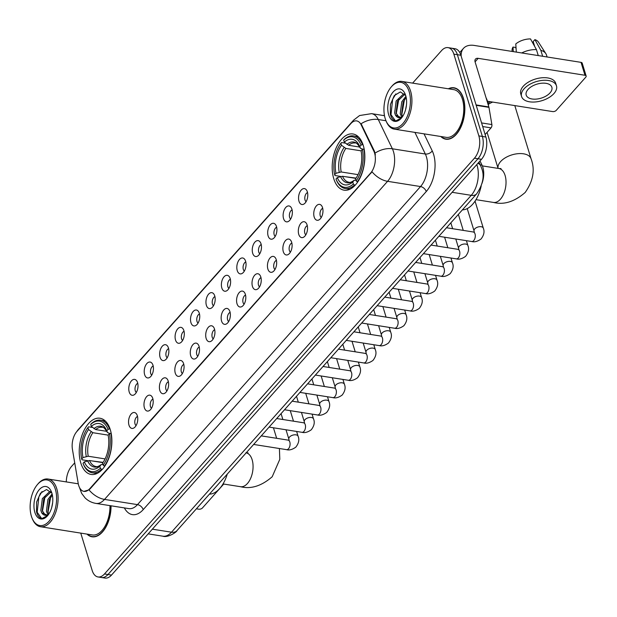 <?xml version="1.0" encoding="UTF-8"?>
<svg xmlns="http://www.w3.org/2000/svg" width="617" height="617" viewBox="0 0 617 617"><rect width="100%" height="100%" fill="white"/><g stroke="black" fill="none" stroke-linecap="round" stroke-linejoin="round"><path stroke-width="0.93" d="M110.32 429.756A28.444 15.903 -81 0 0 100.008 418.249A28.444 15.903 -81 0 0 83.094 432.455A28.444 15.903 -81 0 0 80.788 462.943A28.444 15.903 -81 0 0 91.1 474.442A28.444 15.903 -81 0 0 108.014 460.243A28.444 15.903 -81 0 0 110.32 429.756M363.282 145.481A28.444 15.903 -81 0 0 352.963 133.982A28.444 15.903 -81 0 0 336.057 148.18A28.444 15.903 -81 0 0 333.751 178.668A28.444 15.903 -81 0 0 344.062 190.167A28.444 15.903 -81 0 0 360.976 175.968A28.444 15.903 -81 0 0 363.282 145.481M298.99 201.25A8.052 4.504 99 0 1 300.34 191.27A8.052 4.504 99 0 1 306.125 189.566A8.052 4.504 99 0 1 307.351 191.856A8.052 4.504 99 0 1 303.819 204.111A8.052 4.504 99 0 1 298.99 201.25M307.536 192.558A4.828 2.699 -81 0 0 305.06 200.07A4.828 2.699 -81 0 0 306.086 201.705M283.558 218.595A8.052 4.504 99 0 1 284.907 208.615A8.052 4.504 99 0 1 290.692 206.911A8.052 4.504 99 0 1 291.918 209.202A8.052 4.504 99 0 1 288.386 221.457A8.052 4.504 99 0 1 283.558 218.595M292.096 209.896A4.828 2.699 -81 0 0 289.628 217.408A4.828 2.699 -81 0 0 290.646 219.05M268.125 235.941A8.052 4.504 99 0 1 269.475 225.961A8.052 4.504 99 0 1 275.251 224.256A8.052 4.504 99 0 1 276.485 226.547A8.052 4.504 99 0 1 272.953 238.794A8.052 4.504 99 0 1 268.125 235.941M276.663 227.241A4.828 2.699 -81 0 0 274.187 234.753A4.828 2.699 -81 0 0 275.213 236.396M252.692 253.278A8.052 4.504 99 0 1 254.034 243.299A8.052 4.504 99 0 1 259.819 241.602A8.052 4.504 99 0 1 261.045 243.892A8.052 4.504 99 0 1 257.513 256.14A8.052 4.504 99 0 1 252.692 253.278M261.23 244.587A4.828 2.699 -81 0 0 258.754 252.098A4.828 2.699 -81 0 0 259.78 253.734M237.26 270.624A8.052 4.504 99 0 1 238.602 260.644A8.052 4.504 99 0 1 244.386 258.947A8.052 4.504 99 0 1 245.612 261.238A8.052 4.504 99 0 1 242.08 273.485A8.052 4.504 99 0 1 237.26 270.624M245.797 261.932A4.828 2.699 -81 0 0 243.322 269.444A4.828 2.699 -81 0 0 244.347 271.079M221.819 287.969A8.052 4.504 99 0 1 223.169 277.989A8.052 4.504 99 0 1 228.953 276.285A8.052 4.504 99 0 1 230.18 278.575A8.052 4.504 99 0 1 226.647 290.831A8.052 4.504 99 0 1 221.819 287.969M230.365 279.277A4.828 2.699 -81 0 0 227.889 286.789A4.828 2.699 -81 0 0 228.915 288.424M206.387 305.315A8.052 4.504 99 0 1 207.736 295.335A8.052 4.504 99 0 1 213.521 293.63A8.052 4.504 99 0 1 214.747 295.921A8.052 4.504 99 0 1 211.215 308.176A8.052 4.504 99 0 1 206.387 305.315M214.932 296.623A4.828 2.699 -81 0 0 212.456 304.135A4.828 2.699 -81 0 0 213.482 305.77M190.954 322.66A8.052 4.504 99 0 1 192.303 312.68A8.052 4.504 99 0 1 198.088 310.976A8.052 4.504 99 0 1 199.314 313.266A8.052 4.504 99 0 1 195.782 325.521A8.052 4.504 99 0 1 190.954 322.66M199.492 313.968A4.828 2.699 -81 0 0 197.024 321.48A4.828 2.699 -81 0 0 198.049 323.115M175.521 340.006A8.052 4.504 99 0 1 176.871 330.026A8.052 4.504 99 0 1 182.655 328.321A8.052 4.504 99 0 1 183.881 330.612A8.052 4.504 99 0 1 180.349 342.867A8.052 4.504 99 0 1 175.521 340.006M184.059 331.306A4.828 2.699 -81 0 0 181.591 338.826A4.828 2.699 -81 0 0 182.609 340.461M160.088 357.351A8.052 4.504 99 0 1 161.43 347.371A8.052 4.504 99 0 1 167.215 345.667A8.052 4.504 99 0 1 168.441 347.957A8.052 4.504 99 0 1 164.916 360.205A8.052 4.504 99 0 1 160.088 357.351M168.626 348.651A4.828 2.699 -81 0 0 166.15 356.163A4.828 2.699 -81 0 0 167.176 357.806M144.656 374.696A8.052 4.504 99 0 1 145.998 364.709A8.052 4.504 99 0 1 151.782 363.012A8.052 4.504 99 0 1 153.008 365.303A8.052 4.504 99 0 1 149.476 377.55A8.052 4.504 99 0 1 144.656 374.696M153.193 365.997A4.828 2.699 -81 0 0 150.718 373.509A4.828 2.699 -81 0 0 151.743 375.144M129.223 392.034A8.052 4.504 99 0 1 130.565 382.054A8.052 4.504 99 0 1 136.349 380.357A8.052 4.504 99 0 1 137.576 382.648A8.052 4.504 99 0 1 134.043 394.895A8.052 4.504 99 0 1 129.223 392.034M137.761 383.342A4.828 2.699 -81 0 0 135.285 390.854A4.828 2.699 -81 0 0 136.311 392.489M314.184 217.022A8.052 4.504 99 0 1 315.526 207.042A8.052 4.504 99 0 1 321.31 205.338A8.052 4.504 99 0 1 322.537 207.628A8.052 4.504 99 0 1 319.004 219.883A8.052 4.504 99 0 1 314.184 217.022M322.722 208.322A4.828 2.699 -81 0 0 320.246 215.834A4.828 2.699 -81 0 0 321.272 217.477M298.751 234.367A8.052 4.504 99 0 1 300.093 224.387A8.052 4.504 99 0 1 305.878 222.683A8.052 4.504 99 0 1 307.104 224.974A8.052 4.504 99 0 1 303.572 237.221A8.052 4.504 99 0 1 298.751 234.367M307.289 225.668A4.828 2.699 -81 0 0 304.813 233.18A4.828 2.699 -81 0 0 305.839 234.815M283.311 251.705A8.052 4.504 99 0 1 284.661 241.725A8.052 4.504 99 0 1 290.445 240.028A8.052 4.504 99 0 1 291.671 242.319A8.052 4.504 99 0 1 288.139 254.566A8.052 4.504 99 0 1 283.311 251.705M291.856 243.013A4.828 2.699 -81 0 0 289.381 250.525A4.828 2.699 -81 0 0 290.406 252.16M267.878 269.051A8.052 4.504 99 0 1 269.228 259.071A8.052 4.504 99 0 1 275.012 257.374A8.052 4.504 99 0 1 276.239 259.664A8.052 4.504 99 0 1 272.706 271.912A8.052 4.504 99 0 1 267.878 269.051M276.424 260.359A4.828 2.699 -81 0 0 273.948 267.871A4.828 2.699 -81 0 0 274.974 269.506M252.446 286.396A8.052 4.504 99 0 1 253.795 276.416A8.052 4.504 99 0 1 259.58 274.712A8.052 4.504 99 0 1 260.806 277.002A8.052 4.504 99 0 1 257.274 289.257A8.052 4.504 99 0 1 252.446 286.396M260.983 277.704A4.828 2.699 -81 0 0 258.515 285.216A4.828 2.699 -81 0 0 259.541 286.851M237.013 303.741A8.052 4.504 99 0 1 238.363 293.761A8.052 4.504 99 0 1 244.139 292.057A8.052 4.504 99 0 1 245.373 294.348A8.052 4.504 99 0 1 241.841 306.603A8.052 4.504 99 0 1 237.013 303.741M245.551 295.049A4.828 2.699 -81 0 0 243.075 302.561A4.828 2.699 -81 0 0 244.101 304.196M221.58 321.087A8.052 4.504 99 0 1 222.922 311.107A8.052 4.504 99 0 1 228.706 309.402A8.052 4.504 99 0 1 229.933 311.693A8.052 4.504 99 0 1 226.408 323.948A8.052 4.504 99 0 1 221.58 321.087M230.118 312.395A4.828 2.699 -81 0 0 227.642 319.907A4.828 2.699 -81 0 0 228.668 321.542M206.147 338.432A8.052 4.504 99 0 1 207.489 328.452A8.052 4.504 99 0 1 213.274 326.748A8.052 4.504 99 0 1 214.5 329.038A8.052 4.504 99 0 1 210.968 341.294A8.052 4.504 99 0 1 206.147 338.432M214.685 329.733A4.828 2.699 -81 0 0 212.209 337.244A4.828 2.699 -81 0 0 213.235 338.887M190.707 355.778A8.052 4.504 99 0 1 192.057 345.798A8.052 4.504 99 0 1 197.841 344.093A8.052 4.504 99 0 1 199.067 346.384A8.052 4.504 99 0 1 195.535 358.631A8.052 4.504 99 0 1 190.707 355.778M199.252 347.078A4.828 2.699 -81 0 0 196.777 354.59A4.828 2.699 -81 0 0 197.802 356.233M175.274 373.115A8.052 4.504 99 0 1 176.624 363.135A8.052 4.504 99 0 1 182.408 361.439A8.052 4.504 99 0 1 183.635 363.729A8.052 4.504 99 0 1 180.102 375.977A8.052 4.504 99 0 1 175.274 373.115M183.82 364.423A4.828 2.699 -81 0 0 181.344 371.935A4.828 2.699 -81 0 0 182.37 373.57M159.842 390.461A8.052 4.504 99 0 1 161.191 380.481A8.052 4.504 99 0 1 166.976 378.784A8.052 4.504 99 0 1 168.202 381.075A8.052 4.504 99 0 1 164.67 393.322A8.052 4.504 99 0 1 159.842 390.461M168.387 381.769A4.828 2.699 -81 0 0 165.911 389.281A4.828 2.699 -81 0 0 166.937 390.916M144.409 407.806A8.052 4.504 99 0 1 145.759 397.826A8.052 4.504 99 0 1 151.543 396.129A8.052 4.504 99 0 1 152.769 398.412A8.052 4.504 99 0 1 149.237 410.667A8.052 4.504 99 0 1 144.409 407.806M152.947 399.114A4.828 2.699 -81 0 0 150.479 406.626A4.828 2.699 -81 0 0 151.497 408.261M128.976 425.152A8.052 4.504 99 0 1 130.326 415.172A8.052 4.504 99 0 1 136.102 413.467A8.052 4.504 99 0 1 137.336 415.758A8.052 4.504 99 0 1 133.804 428.013A8.052 4.504 99 0 1 128.976 425.152M137.514 416.46A4.828 2.699 -81 0 0 135.038 423.972A4.828 2.699 -81 0 0 136.064 425.607M480.011 160.96L482.024 165.14A16.104 9 99 0 1 482.841 167.238A16.104 9 99 0 1 481.97 183.419M373.84 151.142A14.492 8.106 99 0 1 374.573 153.031A14.492 8.106 99 0 1 370.601 173.099L89.781 488.679A14.492 8.106 99 0 1 83.958 491.379A14.492 8.106 99 0 1 78.205 483.373L72.436 449.384A14.492 8.106 99 0 1 76.909 431.453L350.849 123.608A14.492 8.106 99 0 1 356.665 120.909A14.492 8.106 99 0 1 361.192 124.881L373.84 151.142L374.473 151.242L375.367 154.898M440.777 136.488A26.03 14.553 -81 0 0 445.844 139.195A26.03 14.553 -81 0 0 461.315 126.2A26.03 14.553 -81 0 0 463.429 98.304A26.03 14.553 -81 0 0 453.989 87.776A26.03 14.553 -81 0 0 448.335 88.779M352.207 122.313A18.788 11.738 41.7 0 1 353.526 120.215L359.588 115.533L371.581 113.644A21.472 12.008 99 0 1 378.283 119.528L392.373 148.79A21.472 12.008 99 0 1 393.453 151.589A21.472 12.008 99 0 1 387.576 181.321A18.788 11.738 -138.3 0 1 372.028 171.781L90.213 488.749L88.979 489.859L83.989 491.379M448.019 47.625L455.045 48.735A16.104 9 -81 0 1 460.884 55.245L485.887 137.013A16.104 9 -81 0 1 481.476 159.309L111.507 575.075A16.104 9 -81 0 1 105.037 578.067L101.52 577.512A16.104 9 -81 0 0 107.99 574.52L477.959 158.754A16.104 9 -81 0 0 482.371 136.457L457.374 54.689A16.104 9 -81 0 0 451.536 48.18A16.104 9 -81 0 1 457.374 54.689L482.371 136.457A16.104 9 -81 0 1 477.959 158.754L107.99 574.52A16.104 9 -81 0 1 101.52 577.512L98.01 576.957A16.104 9 -81 0 0 104.474 573.964L474.442 158.199A16.104 9 -81 0 0 478.854 135.894L453.857 54.134A16.104 9 -81 0 0 448.019 47.625A16.104 9 -81 0 0 441.548 50.617L412.619 83.125M385.98 120.747L378.283 119.528A18.788 12.116 154.3 0 0 361.084 123.77L374.473 151.242M86.966 534.098A26.03 14.553 -81 0 0 92.033 536.798A26.03 14.553 -81 0 0 111.045 505.801M80.758 533.111L92.172 570.447A16.104 9 -81 0 0 98.01 576.957M384.352 114.893L383.743 115.572M74.719 462.85L71.58 466.383A16.104 9 -81 0 0 66.289 481.916M485.124 134.529L491.047 127.873L482.687 126.547M461.207 56.301A21.472 13.412 -138.3 0 1 463.467 48.381A21.472 13.412 -138.3 0 1 474.242 45.434L581.029 62.356A2.684 1.465 -17 0 1 582.201 63.135L586.15 76.045A2.684 1.465 163 0 0 584.978 75.266L478.183 58.345A5.368 3.355 41.7 0 0 475.491 59.078A5.368 3.355 41.7 0 0 475.105 61.955L488.865 106.949A2.684 1.504 99 0 1 488.957 107.35L491.88 124.557A2.684 1.504 99 0 1 491.047 127.873M487.469 101.257L552.662 111.584A2.684 1.465 163 0 0 556.249 110.366L585.78 77.179A2.684 1.465 163 0 0 586.15 76.045M550.009 92.905A13.42 7.311 163 0 0 551.853 87.236A13.42 7.311 163 0 0 541.603 83.226A13.42 7.311 163 0 0 528.036 89.419A13.42 7.311 163 0 0 526.193 95.087A13.42 7.311 163 0 0 536.435 99.09A13.42 7.311 163 0 0 550.009 92.905M547.094 56.98L546.485 54.998A17.708 9.656 163 0 0 545.86 53.656L538.456 42.133A13.952 7.605 163 0 0 534.908 39.627L533.196 41.555L534.7 46.476M556.472 85.825L555.686 83.241A18.248 9.941 163 0 0 541.749 77.788A18.248 9.941 163 0 0 523.293 86.21A18.248 9.941 163 0 0 520.779 93.915L521.573 96.499A18.248 9.941 163 0 0 535.51 101.952A18.248 9.941 163 0 0 553.966 93.529A18.248 9.941 163 0 0 556.472 85.825A18.248 9.941 163 0 0 542.536 80.372A18.248 9.941 163 0 0 524.08 88.794A18.248 9.941 163 0 0 521.573 96.499M516.321 52.106L515.781 43.923A13.952 7.605 163 0 1 530.512 38.933L536.435 49.615L538.263 55.576M536.435 49.615A17.708 9.656 163 0 0 521.712 52.954M516.105 48.805L515.696 47.486L512.997 47.054L513.298 51.627M512.997 47.054A13.952 7.605 163 0 0 512.071 50.193L512.102 51.435M545.86 53.656A17.708 9.656 163 0 0 540.831 50.316L534.908 39.627M542.659 56.278L540.831 50.316M385.201 118.595A23.076 12.903 -81 0 0 385.918 120.593A23.076 12.903 -81 0 0 403.51 122.845A23.076 12.903 -81 0 0 409.164 91.671A23.076 12.903 -81 0 0 391.247 86.943A23.076 12.903 -81 0 0 385.201 118.595M385.918 120.593L386.273 121.456A24.156 13.505 -81 0 0 394.278 129.123A24.156 13.505 -81 0 0 408.639 117.068A24.156 13.505 -81 0 0 410.598 91.177A24.156 13.505 -81 0 0 401.837 81.413A24.156 13.505 -81 0 0 391.857 86.233L391.247 86.943M394.278 129.123L446.137 137.344A24.156 13.505 -81 0 0 460.498 125.282A24.156 13.505 -81 0 0 462.457 99.399A24.156 13.505 -81 0 0 453.696 89.635L401.837 81.413M441.186 136.558A25.76 14.407 -81 0 0 445.883 138.933A25.76 14.407 -81 0 0 461.2 126.069A25.76 14.407 -81 0 0 463.29 98.458A25.76 14.407 -81 0 0 453.95 88.038A25.76 14.407 -81 0 0 448.744 88.848M488.587 106.031A26.832 15.009 -81 0 0 487.577 101.589A26.832 15.009 -81 0 0 486.049 97.741M405.531 109.857L406.441 105.114M401.698 117.076L400.232 113.69L401.736 101.874L405.917 96.291M402.562 116.49L401.628 113.906L403.132 102.098L406.187 97.486M401.644 117.785L395.435 115.094L394.656 112.803L396.153 100.987L403.379 94.062L404.675 94.039M399.284 117.716L396.052 113.027L397.549 101.211L404.868 94.27M395.435 115.094A12.132 6.779 -81 0 0 398.821 117.67A12.132 6.779 -81 0 0 402.623 116.443M405.708 95.55A16.42 9.186 -81 0 0 405.168 94.054A16.42 9.186 -81 0 0 392.659 92.55A16.42 9.186 -81 0 0 388.656 114.708A16.42 9.186 -81 0 0 401.351 118.132A16.42 9.186 -81 0 0 405.708 95.55M405.693 95.504L400.348 91.91L394.271 95.62L390.407 104.52L390.33 114.145C391.348 118.256 393.191 120.508 395.836 120.893L401.528 117.924M395.435 120.832L390.993 114.677L392.674 99.229L395.867 93.907M396.237 113.752L398.875 98.751M401.814 114.639L404.459 99.63M340.731 176.423L334.985 175.513L334.669 174.742A25.544 14.284 -81 0 1 340.892 143.267L341.502 145.265A23.076 12.903 -81 0 0 335.957 173.292L341.193 171.966L358.037 174.634M361.084 150.841L345.844 148.427L341.502 145.265M361.045 145.103L362.48 144.617A26.624 14.885 -81 0 0 353.556 135.925A26.624 14.885 -81 0 0 344.294 139.411L343.677 140.136A25.544 14.284 -81 0 1 361.045 145.103L359.757 146.553A23.076 12.903 -81 0 0 344.286 142.134L348.628 145.296L359.881 147.077M362.919 149.214L360.475 148.296L359.757 146.553M462.395 209.865A29.516 16.505 -81 0 0 481.206 185.925M356.071 178.097L345.265 176.701M336.304 179.817A26.624 14.885 -81 0 0 336.404 180.056A26.624 14.885 -81 0 0 345.227 188.509A26.624 14.885 -81 0 0 354.49 185.015L353.348 184.013A25.544 14.284 -81 0 1 336.041 179.192L336.404 180.056M355.261 185.139L354.49 185.015M340.892 143.267L341.51 142.542L345.474 143.175M362.48 144.617L363.027 144.702M355.878 178.382L342.504 176.269L337.275 177.596L335.987 179.046A25.544 14.284 -81 0 0 336.041 179.192M337.275 177.596A23.076 12.903 -81 0 0 352.739 182.023L353.348 184.013M335.957 173.292L334.669 174.742M344.286 142.134L343.677 140.136M352.739 182.023L354.251 180.249C351.705 182.069 349.939 182.74 348.952 182.254A19.86 11.106 -81 0 1 342.504 176.269M340.538 176.485A20.646 11.546 -81 0 0 354.135 180.372L355.878 180.041M348.628 145.296A19.86 11.106 -81 0 1 355.168 143.021C356.017 142.296 357.791 144.054 360.482 148.311L360.475 148.296A20.646 11.546 -81 0 0 346.885 144.417M364.138 148.967L362.356 149.407A25.544 14.284 -81 0 1 356.132 180.881L357.282 181.884A26.624 14.885 -81 0 0 363.799 148.913M357.282 181.884L357.744 181.961M356.132 180.881L355.523 178.891A23.076 12.903 -81 0 0 361.068 150.856L362.356 149.407M492.69 102.083A17.176 9.363 163 0 0 488.278 104.358M488.055 103.355A11.808 6.432 -17 0 1 490.276 101.697M87.768 460.691L82.03 459.788L81.706 459.017A25.544 14.284 -81 0 1 87.93 427.542L88.54 429.532A23.076 12.903 -81 0 0 83.002 457.567L88.231 456.233L105.075 458.901M108.122 435.116L92.882 432.702L88.54 429.532M108.083 429.378L109.525 428.884A26.624 14.885 -81 0 0 100.602 420.192A26.624 14.885 -81 0 0 91.331 423.686L90.722 424.411A25.544 14.284 -81 0 1 108.083 429.378L106.795 430.828A23.076 12.903 -81 0 0 91.331 426.401L95.674 429.571L106.918 431.352M109.965 433.489L107.512 432.571L106.795 430.828M209.433 494.14A29.516 16.505 -81 0 0 227.249 474.126M103.116 462.372L92.311 460.976M83.341 464.084A26.624 14.885 -81 0 0 83.442 464.323A26.624 14.885 -81 0 0 92.265 472.776A26.624 14.885 -81 0 0 101.535 469.29L100.386 468.28A25.544 14.284 -81 0 1 83.087 463.467L83.442 464.323M102.299 469.406L101.535 469.29M87.93 427.542L88.547 426.817L92.511 427.442M109.525 428.884L110.065 428.969M102.923 462.657L89.542 460.537L84.313 461.871L83.025 463.321A25.544 14.284 -81 0 0 83.087 463.467M84.313 461.871A23.076 12.903 -81 0 0 99.777 466.29L100.386 468.28M83.002 457.567L81.706 459.017M91.331 426.401L90.722 424.411M99.777 466.29L101.288 464.524C98.743 466.344 96.977 467.007 95.99 466.521A19.86 11.106 -81 0 1 89.542 460.537M87.583 460.752A20.646 11.546 -81 0 0 101.173 464.64L102.916 464.316M95.674 429.571A19.86 11.106 -81 0 1 102.206 427.296C103.062 426.563 104.828 428.329 107.52 432.586L107.512 432.571A20.646 11.546 -81 0 0 93.923 428.684M111.176 433.242L109.402 433.682A25.544 14.284 -81 0 1 103.178 465.156L104.319 466.159A26.624 14.885 -81 0 0 110.836 433.188M104.319 466.159L104.782 466.228M103.178 465.156L102.569 463.159A23.076 12.903 -81 0 0 108.114 435.132L109.402 433.682M196.391 508.801L198.851 509.187A2.684 1.465 163 0 0 202.438 507.968L223.732 484.044M31.39 516.198A23.076 12.903 -81 0 0 32.107 518.203A23.076 12.903 -81 0 0 49.699 520.447A23.076 12.903 -81 0 0 55.353 489.273A23.076 12.903 -81 0 0 37.444 484.546A23.076 12.903 -81 0 0 31.39 516.198M32.107 518.203L32.462 519.059A24.156 13.505 -81 0 0 40.467 526.725A24.156 13.505 -81 0 0 54.828 514.671A24.156 13.505 -81 0 0 56.787 488.787A24.156 13.505 -81 0 0 48.033 479.023A24.156 13.505 -81 0 0 38.046 483.836L37.444 484.546M40.467 526.725L92.326 534.947A24.156 13.505 -81 0 0 109.957 505.624M87.375 534.16A25.76 14.407 -81 0 0 92.08 536.535A25.76 14.407 -81 0 0 110.89 505.77M51.72 507.467L52.638 502.716M47.887 514.678L46.422 511.292L47.925 499.477L52.106 493.893M48.758 514.092L47.818 511.516L49.321 499.701L52.376 495.096M47.833 515.388L41.632 512.704L40.845 510.406L42.349 498.598L49.576 491.664L50.872 491.649M45.473 515.318L42.241 510.629L43.745 498.814L51.057 491.872M41.632 512.704A12.132 6.779 -81 0 0 45.01 515.28A12.132 6.779 -81 0 0 48.812 514.054M51.897 493.153A16.42 9.186 -81 0 0 51.358 491.664A16.42 9.186 -81 0 0 38.848 490.16A16.42 9.186 -81 0 0 34.845 512.318A16.42 9.186 -81 0 0 47.548 515.735A16.42 9.186 -81 0 0 51.897 493.153M51.882 493.106L46.537 489.52L40.46 493.23L36.596 502.122L36.519 511.755C37.544 515.858 39.38 518.11 42.025 518.496L47.717 515.534M41.624 518.434L37.182 512.287L38.863 496.832L42.056 491.518M42.426 511.354L45.072 496.353M48.01 512.241L50.648 497.24M480.234 164.855L482.024 165.14M361.192 124.881L361.824 124.981M89.781 488.679L90.213 488.749M370.601 173.099L371.033 173.169M424.033 133.835L432.239 150.88A26.832 15.009 99 0 1 426.247 191.548L143.198 509.634A5.368 3.355 41.7 0 0 137.491 504.629L420.532 186.55A21.472 12.008 -81 0 0 426.416 156.811A21.472 12.008 -81 0 0 425.329 154.011L414.917 132.393M143.198 509.634A26.832 15.009 99 0 1 124.364 507.907M128.868 508.624A21.472 12.008 -81 0 0 137.491 504.629L104.528 499.408A21.472 12.008 99 0 1 95.905 503.403L128.868 508.624M375.09 153.093A18.788 12.116 154.3 0 1 392.373 148.79L425.329 154.011A5.368 3.463 -25.7 0 0 432.239 150.88M88.979 489.859A18.788 11.738 41.7 0 0 104.528 499.408L387.576 181.321L420.532 186.55A5.368 3.355 41.7 0 1 426.247 191.548M77.056 431.291A18.788 11.738 -138.3 0 1 78.143 429.687L353.526 120.215M104.474 573.964L111.507 575.075M474.442 158.199L481.476 159.309M478.854 135.894L485.887 137.013M453.857 54.134L460.884 55.245M152.353 529.17L171.487 532.201A10.736 6.702 41.7 0 0 176.871 530.728C177.056 531.808 167.739 538.047 162.865 536.188A21.472 12.008 -81 0 0 171.487 532.201L471.249 195.334A21.472 12.008 -81 0 0 477.134 165.595A21.472 12.008 -81 0 0 476.794 164.577M452.122 192.303L471.249 195.334A10.736 6.702 41.7 0 0 476.64 193.861L176.871 530.728M478.939 162.163L480.689 165.796A10.736 6.926 154.3 0 0 477.913 163.312M475.075 61.839L478.183 58.345M476.077 104.921L488.865 106.949M584.978 75.266L581.029 62.356M488.957 107.35L476.193 105.322M481.576 122.922L491.88 124.557M501.004 168.572L498.86 168.51A17.176 9.602 99 0 1 505.092 175.452A17.176 9.602 99 0 1 500.387 199.245A17.176 9.602 99 0 1 493.484 202.438L475.985 199.661M498.104 168.387A17.176 9.363 -17 0 1 500.588 161.6A17.176 9.363 -17 0 1 517.956 153.679A17.176 9.363 -17 0 1 531.075 158.808L514.802 105.584M345.844 148.427A19.86 11.106 -81 0 0 341.193 171.966M344.093 147.548A20.646 11.546 -81 0 0 339.227 172.182M246.191 452.832A17.176 9.602 99 0 1 252.129 459.727A17.176 9.602 99 0 1 247.425 483.512A17.176 9.602 99 0 1 240.53 486.705L223.022 483.936M92.882 432.702A19.86 11.106 -81 0 0 88.231 456.233M91.139 431.815A20.646 11.546 -81 0 0 86.264 456.449M446.492 227.735L473.285 231.984A4.828 2.699 99 0 1 475.036 233.936A4.828 2.699 99 0 1 473.548 240.792A4.828 2.699 99 0 1 471.766 241.525L438.864 236.311M474.211 232.216L474.064 230.951A4.828 2.63 -17 0 1 474.728 228.907A4.828 2.63 -17 0 1 474.897 228.737A4.828 2.63 -17 0 1 479.756 226.67A4.828 2.63 -17 0 1 483.304 228.128C484.746 231.552 483.983 235.185 481.021 239.018C477.527 241.478 474.442 242.319 471.766 241.525M431.059 245.08L457.845 249.322A4.828 2.699 99 0 1 459.596 251.281A4.828 2.699 99 0 1 458.115 258.137A4.828 2.699 99 0 1 456.333 258.87L423.432 253.656M458.778 249.553L458.632 248.296A4.828 2.63 -17 0 1 459.295 246.252A4.828 2.63 -17 0 1 459.457 246.083A4.828 2.63 -17 0 1 464.323 244.016A4.828 2.63 -17 0 1 467.871 245.473C469.306 248.898 468.55 252.53 465.58 256.356C462.094 258.824 459.009 259.664 456.333 258.87M415.627 262.426L442.412 266.667A4.828 2.699 99 0 1 444.163 268.626A4.828 2.699 99 0 1 442.682 275.483A4.828 2.699 99 0 1 440.9 276.208L407.999 270.994M443.345 266.899L443.199 265.642A4.828 2.63 -17 0 1 443.862 263.598A4.828 2.63 -17 0 1 444.024 263.42A4.828 2.63 -17 0 1 448.891 261.361A4.828 2.63 -17 0 1 452.438 262.811C453.873 266.243 453.109 269.876 450.148 273.701C446.662 276.169 443.577 277.01 440.9 276.208M400.194 279.771L426.979 284.013A4.828 2.699 99 0 1 428.73 285.964A4.828 2.699 99 0 1 427.249 292.828A4.828 2.699 99 0 1 425.468 293.553L392.566 288.34M427.913 284.244L427.766 282.979A4.828 2.63 -17 0 1 428.429 280.943A4.828 2.63 -17 0 1 428.591 280.766A4.828 2.63 -17 0 1 433.458 278.707A4.828 2.63 -17 0 1 436.998 280.157C438.44 283.589 437.677 287.221 434.715 291.047C431.221 293.515 428.144 294.348 425.468 293.553M384.761 297.116L411.547 301.358A4.828 2.699 99 0 1 413.297 303.309A4.828 2.699 99 0 1 411.817 310.174A4.828 2.699 99 0 1 410.035 310.899L377.126 305.685M412.472 301.59L412.326 300.325A4.828 2.63 -17 0 1 412.989 298.289A4.828 2.63 -17 0 1 413.159 298.111A4.828 2.63 -17 0 1 418.025 296.044A4.828 2.63 -17 0 1 421.565 297.502C423.007 300.934 422.244 304.567 419.282 308.392C415.789 310.86 412.711 311.693 410.035 310.899M369.321 314.454L396.114 318.704A4.828 2.699 99 0 1 397.865 320.655A4.828 2.699 99 0 1 396.384 327.519A4.828 2.699 99 0 1 394.602 328.244L361.693 323.03M397.039 318.935L396.893 317.67A4.828 2.63 -17 0 1 397.556 315.634A4.828 2.63 -17 0 1 397.726 315.457A4.828 2.63 -17 0 1 402.585 313.39A4.828 2.63 -17 0 1 406.133 314.847C407.575 318.279 406.811 321.904 403.85 325.737C400.356 328.205 397.271 329.038 394.602 328.244M353.888 331.799L380.681 336.049A4.828 2.699 99 0 1 382.432 338A4.828 2.699 99 0 1 380.944 344.857A4.828 2.699 99 0 1 379.17 345.589L346.26 340.376M381.607 336.28L381.46 335.016A4.828 2.63 -17 0 1 382.124 332.979A4.828 2.63 -17 0 1 382.293 332.802A4.828 2.63 -17 0 1 387.152 330.735A4.828 2.63 -17 0 1 390.7 332.193C392.142 335.625 391.379 339.25 388.417 343.083C384.923 345.551 381.838 346.384 379.17 345.589M338.455 349.145L365.241 353.394A4.828 2.699 99 0 1 366.999 355.346A4.828 2.699 99 0 1 365.511 362.202A4.828 2.699 99 0 1 363.729 362.935L330.828 357.721M366.174 353.626L366.028 352.361A4.828 2.63 -17 0 1 366.691 350.325A4.828 2.63 -17 0 1 366.853 350.147A4.828 2.63 -17 0 1 371.719 348.081A4.828 2.63 -17 0 1 375.267 349.538C376.709 352.97 375.946 356.595 372.976 360.428C369.49 362.896 366.405 363.729 363.729 362.935M323.023 366.49L349.808 370.732A4.828 2.699 99 0 1 351.559 372.691A4.828 2.699 99 0 1 350.078 379.548A4.828 2.699 99 0 1 348.297 380.28L315.395 375.067M350.741 370.964L350.595 369.706A4.828 2.63 -17 0 1 351.258 367.663A4.828 2.63 -17 0 1 351.42 367.493A4.828 2.63 -17 0 1 356.287 365.426A4.828 2.63 -17 0 1 359.834 366.884C361.269 370.308 360.513 373.941 357.544 377.766C354.058 380.234 350.973 381.075 348.297 380.28M307.59 383.836L334.375 388.078A4.828 2.699 99 0 1 336.126 390.037A4.828 2.699 99 0 1 334.645 396.893A4.828 2.699 99 0 1 332.864 397.618L299.962 392.404M335.309 388.309L335.162 387.052A4.828 2.63 -17 0 1 335.825 385.008A4.828 2.63 -17 0 1 335.987 384.831A4.828 2.63 -17 0 1 340.854 382.771A4.828 2.63 -17 0 1 344.394 384.221C345.836 387.653 345.073 391.286 342.111 395.111C338.617 397.579 335.54 398.42 332.864 397.618M292.157 401.181L318.943 405.423A4.828 2.699 99 0 1 320.693 407.374A4.828 2.699 99 0 1 319.213 414.238A4.828 2.699 99 0 1 317.431 414.963L284.53 409.75M319.876 405.654L319.722 404.397A4.828 2.63 -17 0 1 320.393 402.353A4.828 2.63 -17 0 1 320.555 402.176A4.828 2.63 -17 0 1 325.421 400.117A4.828 2.63 -17 0 1 328.961 401.567C330.403 404.999 329.64 408.631 326.678 412.457C323.185 414.925 320.107 415.765 317.431 414.963M276.717 418.527L303.51 422.768A4.828 2.699 99 0 1 305.261 424.72A4.828 2.699 99 0 1 303.78 431.584A4.828 2.699 99 0 1 301.998 432.309L269.089 427.095M304.436 423L304.289 421.735A4.828 2.63 -17 0 1 304.952 419.699A4.828 2.63 -17 0 1 305.122 419.521A4.828 2.63 -17 0 1 309.981 417.454A4.828 2.63 -17 0 1 313.529 418.912C314.971 422.344 314.207 425.977 311.246 429.802C307.752 432.27 304.667 433.103 301.998 432.309M261.284 435.872L288.077 440.114A4.828 2.699 99 0 1 289.828 442.065A4.828 2.699 99 0 1 288.34 448.929A4.828 2.699 99 0 1 286.566 449.654L253.656 444.441M289.003 440.345L288.856 439.08A4.828 2.63 -17 0 1 289.52 437.044A4.828 2.63 -17 0 1 289.689 436.867A4.828 2.63 -17 0 1 294.548 434.8A4.828 2.63 -17 0 1 298.096 436.258C299.538 439.69 298.775 443.314 295.813 447.148C292.319 449.616 289.234 450.449 286.566 449.654M79.423 487.376L81.66 493.376L85.046 497.85C88.061 500.842 91.686 502.685 95.905 503.403M75.721 432.995L78.143 429.687M371.581 113.644L384.491 115.695M480.689 165.796L481.823 168.719C484.607 176.254 482.88 184.637 476.64 193.861M162.865 536.188L148.18 533.867M459.758 52.538L463.467 48.381M447.942 139.257L445.883 138.933M456.009 88.37L453.95 88.038M493.484 202.438C503.927 205.068 514.485 201.744 525.167 192.473C533.25 180.982 535.217 169.76 531.075 158.808M498.081 168.387L487.068 132.354M349.885 189.242L345.227 188.509M358.215 136.658L353.556 135.925M482.363 165.896L498.86 168.51M240.53 486.705C250.965 489.343 261.523 486.019 272.205 476.748L279.802 459.303L279.416 448.52M248.042 452.847L245.905 452.785M96.923 473.517L92.265 472.776M105.26 420.933L100.602 420.192M276.655 438.301L273.439 427.782M474.064 230.951L467.231 208.6M473.285 231.984L474.342 232.031M483.304 228.128L475.051 201.142M458.632 248.296L455.786 238.987M452.647 228.714L450.85 222.845M457.845 249.322L458.909 249.376M467.871 245.473L466.406 240.669M463.259 230.396L458.369 214.392M443.199 265.642L440.353 256.333M437.206 246.052L435.417 240.183M442.412 266.667L443.469 266.721M452.438 262.811L450.965 258.014M447.826 247.733L444.61 237.221M427.766 282.979L424.92 273.678M421.773 263.397L419.984 257.528M426.979 284.013L428.036 284.067M436.998 280.157L435.533 275.359M432.394 265.079L429.177 254.566M412.326 300.325L409.487 291.023M406.341 280.743L404.544 274.873M411.547 301.358L412.603 301.412M421.565 297.502L420.1 292.705M416.961 282.424L413.745 271.904M396.893 317.67L394.047 308.369M390.908 298.088L389.111 292.219M396.114 318.704L397.171 318.758M406.133 314.847L404.667 310.05M401.52 299.769L398.304 289.25M381.46 335.016L378.614 325.714M375.475 315.434L373.678 309.564M380.681 336.049L381.738 336.095M390.7 332.193L389.234 327.396M386.088 317.115L382.872 306.595M366.028 352.361L363.182 343.052M360.043 332.779L358.246 326.91M365.241 353.394L366.305 353.441M375.267 349.538L373.802 344.741M370.655 334.46L367.439 323.94M350.595 369.706L347.749 360.397M344.602 350.124L342.813 344.255M349.808 370.732L350.872 370.786M359.834 366.884L358.361 362.079M355.222 351.806L352.006 341.286M335.162 387.052L332.316 377.743M329.17 367.462L327.38 361.593M334.375 388.078L335.432 388.132M344.394 384.221L342.929 379.424M339.79 369.151L336.573 358.631M319.722 404.397L316.883 395.088M313.737 384.807L311.947 378.938M318.943 405.423L319.999 405.477M328.961 401.567L327.496 396.77M324.357 386.489L321.141 375.977M304.289 421.735L301.443 412.434M298.304 402.153L296.507 396.284M303.51 422.768L304.567 422.822M313.529 418.912L312.063 414.115M308.924 403.834L305.708 393.314M288.856 439.08L286.01 429.779M282.871 419.498L281.074 413.629M288.077 440.114L289.134 440.168M298.096 436.258L296.63 431.46M293.484 421.18L290.268 410.66M94.131 536.859L92.08 536.535M78.29 483.813L48.033 479.023"/></g></svg>
